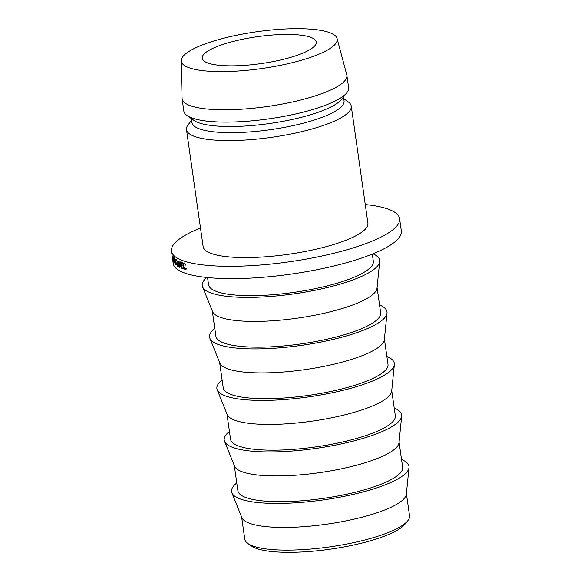 <?xml version="1.0" encoding="UTF-8"?>
<svg xmlns="http://www.w3.org/2000/svg" width="581" height="581" viewBox="0 0 581 581"><rect width="100%" height="100%" fill="white"/><g stroke="black" fill="none" stroke-linecap="round" stroke-linejoin="round"><path stroke-width="0.87" d="M407.753 520.772L405.095 524.106A80.011 18.868 171.9 0 1 302.44 551.95A80.011 18.868 171.9 0 1 251.391 545.98L247.905 543.518A83.214 19.616 -8.1 0 0 300.994 549.728A83.214 19.616 -8.1 0 0 407.753 520.772A83.214 19.616 -8.1 0 0 409.547 515.71L406.395 493.596M241.115 65.58A57.613 13.581 171.9 0 1 202.195 58.26A57.613 13.581 171.9 0 1 277.348 34.707A57.613 13.581 171.9 0 1 316.267 42.028A57.613 13.581 171.9 0 1 241.115 65.58M236.779 482.964A89.612 21.127 -8.1 0 0 231.87 492.826L241.849 517.591A83.214 19.616 -8.1 0 0 297.77 527.054A83.214 19.616 -8.1 0 0 406.337 494.184L409.009 467.611A89.612 21.127 -8.1 0 0 401.544 459.52M231.87 492.826A89.612 21.127 -8.1 0 0 292.09 503.015A89.612 21.127 -8.1 0 0 409.009 467.611M234.296 465.541L237.883 490.727A83.214 19.616 -8.1 0 0 294.102 501.301A83.214 19.616 -8.1 0 0 402.655 467.277L399.067 442.09M229.451 431.458A89.612 21.127 -8.1 0 0 224.535 441.313L234.521 466.085A83.214 19.616 -8.1 0 0 290.435 475.548A83.214 19.616 -8.1 0 0 399.009 442.671L401.682 416.105A89.612 21.127 -8.1 0 0 394.216 408.007M224.535 441.313A89.612 21.127 -8.1 0 0 284.755 451.51A89.612 21.127 -8.1 0 0 401.682 416.105M226.968 414.035L230.555 439.221A83.214 19.616 -8.1 0 0 286.767 449.788A83.214 19.616 -8.1 0 0 395.32 415.771L391.732 390.585M222.116 379.952A89.612 21.127 -8.1 0 0 217.207 389.807L227.186 414.573A83.214 19.616 -8.1 0 0 283.107 424.036A83.214 19.616 -8.1 0 0 391.674 391.166L394.354 364.599A89.612 21.127 -8.1 0 0 386.888 356.502M217.207 389.807A89.612 21.127 -8.1 0 0 277.428 399.997A89.612 21.127 -8.1 0 0 394.354 364.599M219.64 362.522L223.22 387.716A83.214 19.616 -8.1 0 0 279.439 398.283A83.214 19.616 -8.1 0 0 387.992 364.265L384.404 339.072M214.788 328.439A89.612 21.127 -8.1 0 0 209.879 338.302L219.858 363.067A83.214 19.616 -8.1 0 0 275.772 372.53A83.214 19.616 -8.1 0 0 384.346 339.66L387.019 313.086A89.612 21.127 -8.1 0 0 379.553 304.989M209.879 338.302A89.612 21.127 -8.1 0 0 270.092 348.491A89.612 21.127 -8.1 0 0 387.019 313.086M212.305 311.017L215.892 336.203A83.214 19.616 -8.1 0 0 272.111 346.777A83.214 19.616 -8.1 0 0 380.657 312.752L377.076 287.566M206.807 277.471A89.612 21.127 -8.1 0 0 202.544 286.789L212.523 311.561A83.214 19.616 -8.1 0 0 268.444 321.024A83.214 19.616 -8.1 0 0 377.018 288.147L379.691 261.581A89.612 21.127 -8.1 0 0 372.995 253.817M202.544 286.789A89.612 21.127 -8.1 0 0 262.765 296.978A89.612 21.127 -8.1 0 0 379.691 261.581M207.54 277.544L208.557 284.697A83.214 19.616 -8.1 0 0 264.776 295.264A83.214 19.616 -8.1 0 0 373.329 261.247L372.312 254.093M200.496 228.028A115.22 27.162 -8.1 0 0 171.453 251.137L173.211 263.454A115.22 27.162 -8.1 0 0 251.05 278.088A115.22 27.162 -8.1 0 0 401.348 230.984L399.597 218.667A115.22 27.162 -8.1 0 0 365.26 204.577M171.453 251.137A115.22 27.162 -8.1 0 0 249.293 265.771A115.22 27.162 -8.1 0 0 399.597 218.667M191.636 120.347L188.28 124.552A83.214 19.616 -8.1 0 0 186.486 129.614L203.139 246.627A83.214 19.616 -8.1 0 0 259.358 257.194A83.214 19.616 -8.1 0 0 367.911 223.177L351.258 106.163A83.214 19.616 -8.1 0 0 348.128 101.798L343.727 98.697M186.486 129.614A83.214 19.616 -8.1 0 0 242.705 140.181A83.214 19.616 -8.1 0 0 351.258 106.163M191.389 118.604L191.948 122.555A76.815 18.113 -8.1 0 0 243.846 132.308A76.815 18.113 -8.1 0 0 344.046 100.905L343.48 96.954M181.243 60.714L182.064 98.269A83.214 19.616 -8.1 0 0 182.107 98.821L183.857 111.138A83.214 19.616 -8.1 0 0 186.988 115.503L193.967 120.42A76.815 18.113 -8.1 0 0 242.967 126.15A76.815 18.113 -8.1 0 0 341.512 99.424L346.835 92.749A83.214 19.616 -8.1 0 0 348.629 87.687L346.872 75.37A83.214 19.616 -8.1 0 0 346.763 74.826L337.074 38.535A78.733 18.563 -8.1 0 0 283.986 29.05A78.733 18.563 -8.1 0 0 181.243 60.714A78.733 18.563 -8.1 0 0 234.477 71.238A78.733 18.563 -8.1 0 0 337.074 38.535M186.988 115.503A83.214 19.616 -8.1 0 0 240.076 121.705A83.214 19.616 -8.1 0 0 346.835 92.749M182.107 98.821A83.214 19.616 -8.1 0 0 238.326 109.388A83.214 19.616 -8.1 0 0 346.872 75.37M180.045 263.215L181.185 268.117L179.921 261.45L179.652 266.294L177.953 260.448L178.57 266.788L178.302 262.314L179.841 267.478L180.241 263.171M181.497 265.277L182.804 265.8L182.71 265.132L181.403 264.609L181.119 262.605L182.419 263.128L182.325 262.459L180.785 261.835L181.715 268.349L183.255 268.974L183.16 268.306L181.853 267.783L181.497 265.277L182.478 265.045M175.324 261.457L174.758 258.305L174.118 257.63L175.048 264.144L174.743 261.261L176.007 265.023L175.23 261.639M177.59 266.018L177.227 266.091C177.801 266.316 177.982 265.394 177.779 263.331L176.239 259.228C175.694 259.017 175.549 259.939 175.803 262.002L177.452 266.076M184.264 262.99C183.335 262.794 182.964 263.73 183.153 265.822L183.85 268.277L185.245 269.845L186.421 268.916L186.109 268.451L185.15 269.177L183.414 265.96C183.24 264.311 183.552 263.542 184.344 263.658L185.637 265.11L185.833 264.791L184.264 262.99L183.756 263.048M186.08 269.628L185.702 269.875M184.983 263.476L184.046 263.716L184.998 263.491M186.407 268.945L185.15 269.177M174.075 260.462L173.116 256.461L174.046 262.982L173.712 260.099L174.075 260.462M241.631 517.046L244.775 539.161A83.214 19.616 -8.1 0 0 247.905 543.518M174.177 260.019L173.712 260.099M173.516 257.521L173.821 259.7L173.312 257.26L173.734 257.485M177.59 263.215C177.771 264.856 177.619 265.59 177.125 265.423L175.956 262.118C175.752 260.491 175.876 259.758 176.341 259.903L177.75 263.186M177.837 265.277L177.125 265.423M175.339 261.276L174.845 261.363M175.346 261.152L174.743 261.261M174.612 258.683L174.917 260.854L174.336 258.422L174.896 258.625M174.772 258.342L174.336 258.422M175.339 260.927L174.917 260.854M182.1 262.372L181.119 262.605M182.681 268.124L181.715 268.349M174.177 260.135L173.792 260.208"/></g></svg>
